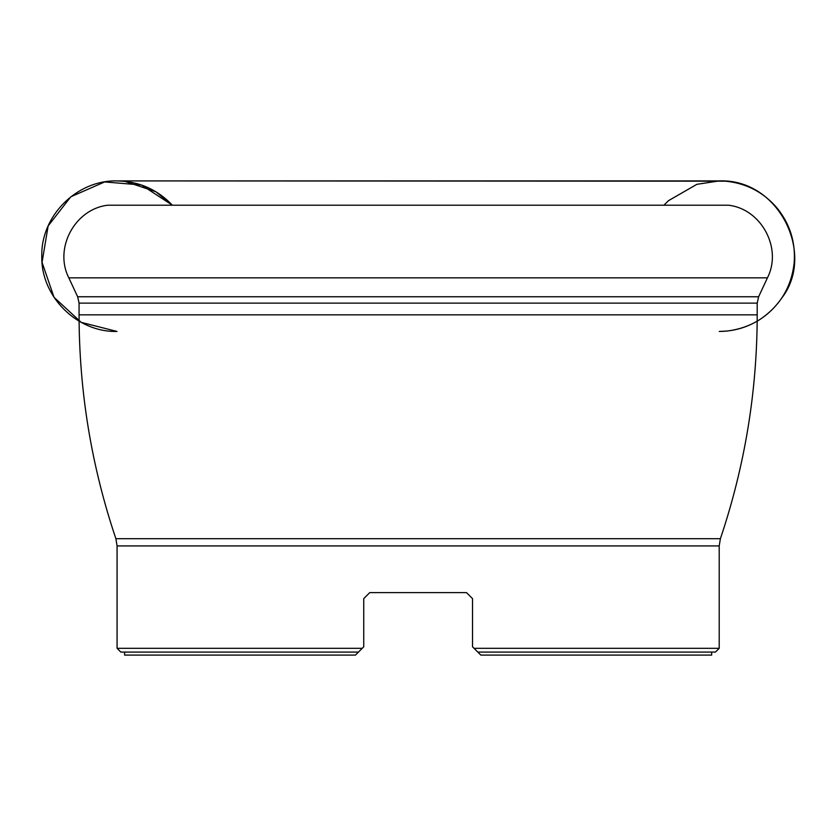 <?xml version="1.0" encoding="UTF-8"?>
<svg xmlns="http://www.w3.org/2000/svg" width="836" height="836" viewBox="0 0 836 836"><rect width="100%" height="100%" fill="white"/><g stroke="black" fill="none" stroke-linecap="round" stroke-linejoin="round"><path stroke-width="1.25" d="M107.781 205.217L728.49 205.217C761.377 208.937 782.527 248.376 767.438 277.834L68.824 277.834C53.734 248.376 74.885 208.937 107.781 205.217M363.733 646.813L358.466 652.08L120.833 652.08L117.071 648.318L362.228 648.318L363.733 646.813L363.733 598.639L369.752 592.62L363.733 598.639L369.752 592.62L466.509 592.62L472.528 598.639L472.528 646.813L474.033 648.318L472.528 646.813M472.528 598.639L466.509 592.62M355.457 655.09L124.595 655.09L124.595 652.08L358.466 652.08L355.457 655.09L358.466 652.08M715.438 652.08L477.805 652.08L474.033 648.318L719.2 648.318L715.438 652.08M480.815 655.09L477.805 652.08L480.815 655.09L711.676 655.09L711.676 652.08M363.733 598.639L369.752 592.62M172.383 205.217C157.314 189.385 138.86 181.287 117.019 180.91C76.828 179.876 40.765 215.96 41.8 256.182C40.765 296.393 76.828 332.477 117.019 331.443L81.217 322.372L54.047 297.334L42.061 262.379L48.143 225.929L70.83 196.773L104.657 181.934L141.462 184.996L172.383 205.217M720.204 538.697L115.88 538.697C91.417 466.08 79.148 391.457 79.065 314.838L757.207 314.838L757.207 303.123L79.065 303.123L77.654 296.759L758.618 296.759L767.438 277.834M757.207 314.838C757.123 391.457 744.845 466.08 720.392 538.697L719.2 545.929L117.071 545.929L117.071 648.318M77.654 296.759L68.824 277.834M79.065 314.838L79.065 303.123M757.207 303.123L758.618 296.759M719.2 545.929L719.2 648.318M115.88 538.697L117.071 545.929M663.93 205.217L668.455 200.703L696.879 184.317L719.263 180.91L117.019 180.91M117.009 180.91L725.606 181.182C746.161 183.23 763.195 192.05 776.738 207.641C789.811 223.62 795.632 241.907 794.2 262.504C791.629 286.591 780.354 305.495 760.384 319.195C747.865 327.263 734.154 331.349 719.263 331.443L727.017 331.046C750.226 328.151 768.493 317.105 781.848 297.909C815.654 254.343 778.964 178.476 719.263 180.91L117.009 180.91L124.742 181.307L155.841 191.726L172.331 205.217"/></g></svg>
